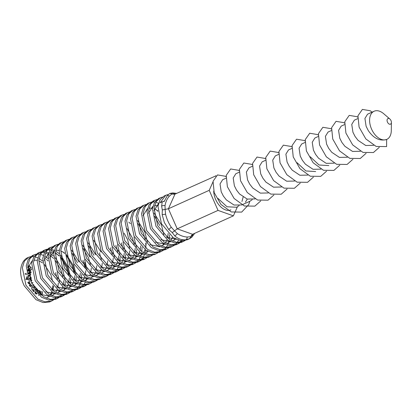 <?xml version="1.0" encoding="UTF-8"?>
<svg xmlns="http://www.w3.org/2000/svg" width="412" height="412" viewBox="0 0 412 412"><rect width="100%" height="100%" fill="white"/><g stroke="black" fill="none" stroke-linecap="round" stroke-linejoin="round"><path stroke-width="0.62" d="M387.45 122.086A3.085 1.931 65.7 0 0 389.865 124.259A3.085 1.931 65.7 0 0 391.4 122.39A3.085 1.931 65.7 0 0 391.009 120.598A3.085 1.931 65.7 0 0 389.876 119.022A3.085 1.931 65.7 0 0 387.481 118.908A3.085 1.931 65.7 0 0 387.45 122.086M391.4 122.39L391.297 130.542A15.435 9.651 -114.3 0 1 386.806 139.38A15.435 9.651 -114.3 0 1 386.652 139.447A15.435 9.651 -114.3 0 1 371.542 129.044A15.435 9.651 -114.3 0 1 374.091 111.245A15.435 9.651 -114.3 0 1 383.69 113.707L389.876 119.022M165.83 195.226L164.197 195.963L160.026 199.799L157.966 206.288L161.427 223.701L173.261 237.688L180.379 240.546L186.945 239.882L189.685 238.651L185.92 239.758C181.862 240.232 178.102 238.898 174.642 235.757L172.242 232.574L168.657 229.438L164.367 222.516L162.184 214.693L162.313 209.96L161.628 206.103L162.23 201.746L160.113 202.797L165.83 195.226L168.276 194.531M30.653 256.625L27.784 257.629A24.699 15.44 -114.3 0 0 20.6 271.559C20.744 276.292 21.97 281.056 24.267 285.851L36.05 299.72L43.167 302.578L49.728 301.908L53.55 299.962M50.877 301.357L52.648 300.137M57.479 279.408L55.507 272.677M28.619 257.253L24.396 261.162L22.356 267.795L25.956 285.233L37.873 299.107L44.99 301.867L51.706 301.023M54.276 299.4L55.872 297.783M58.89 291.737L59.189 290.506M59.58 281.89L57.139 271.935M36.143 254.142L32.471 255.512L28.299 259.349L26.239 265.833L29.7 283.245L41.535 297.237L48.652 300.096L55.563 299.282M56.362 298.875L58.133 297.655M62.969 276.931L60.997 270.195L55.682 260.811M34.103 254.77L29.885 258.685L27.846 265.313L31.446 282.75L43.363 296.625L50.48 299.39L57.016 298.623L59.04 297.479M59.766 296.918L61.357 295.301M64.38 289.255L64.679 288.029M64.957 286.469L65.225 281.916M65.07 279.408L62.578 269.33L55.254 257.696M41.633 251.66L37.961 253.03L33.789 256.867L31.724 263.35L35.185 280.768L47.025 294.755L54.142 297.613L60.708 296.949L62.686 296.058M61.852 296.398L63.623 295.172M68.459 274.449L66.481 267.712L61.172 258.329M39.593 252.288L35.375 256.202L33.331 262.83L36.936 280.268L48.853 294.142L55.97 296.908L62.506 296.14L64.529 295.002M65.256 294.436L66.847 292.819M69.87 286.773L70.169 285.547M70.447 283.986L70.71 279.434M70.56 276.926L68.062 266.847L60.744 255.213M47.117 249.178L43.451 250.548L39.274 254.384L37.214 260.873L40.736 278.404L52.515 292.273L59.632 295.131L66.198 294.467L70.014 292.52M67.341 293.916L69.113 292.695M73.944 271.966L71.971 265.23L66.662 255.852M45.083 249.811L40.86 253.72L38.821 260.348L42.426 277.791L54.343 291.66L61.455 294.426L68.171 293.581M70.746 291.954L72.337 290.342M75.355 284.295L75.659 283.065M75.937 281.504L76.199 276.952M76.05 274.443L73.604 264.494M52.607 246.695L48.94 248.065L44.764 251.902L42.704 258.391L46.221 275.927L58.004 289.796L65.122 292.654L71.683 291.984L75.504 290.038M50.573 247.329L46.35 251.238L44.311 257.871L47.91 275.309L59.828 289.183L66.945 291.943L73.66 291.099M76.23 289.476L77.827 287.859M78.44 287.051L79.748 284.795M80.227 283.683L81.143 280.582M81.421 279.027L81.689 274.469M58.097 244.218L54.425 245.583L50.254 249.42L48.194 255.909L51.711 273.444L63.489 287.313L70.606 290.172L77.173 289.502L80.994 287.555M78.316 288.951L80.088 287.731M84.924 267.002L82.951 260.271M56.058 244.846L51.84 248.755L49.8 255.388L53.4 272.826L65.317 286.701L72.435 289.461L79.145 288.616M81.72 286.994L83.312 285.377M83.93 284.568L85.233 282.318M85.711 281.205L86.633 278.105M87.025 269.484L84.578 259.529M63.587 241.736L59.915 243.106L55.744 246.942L53.678 253.426L57.139 270.844L68.979 284.831L76.096 287.689L83.003 286.876M83.806 286.469L85.578 285.248M90.413 264.525L88.436 257.788L83.126 248.405M61.548 242.364L57.33 246.278L55.285 252.906L58.89 270.344L70.807 284.218L77.925 286.984L84.46 286.216L86.484 285.073M69.072 239.254L65.405 240.623L61.228 244.46L59.168 250.944L62.691 268.48L74.469 282.349L81.586 285.207L88.153 284.543L91.969 282.596M67.038 239.887L62.815 243.796L60.775 250.424L64.38 267.867L76.297 281.736L83.409 284.501L90.125 283.657M72.522 237.405L70.895 238.141L66.718 241.978L64.658 248.467L68.176 266.003L79.959 279.872L87.076 282.73L93.637 282.06L97.459 280.114M94.786 281.509L96.557 280.289M101.388 259.56L99.416 252.824M74.562 236.771L72.527 237.405L68.304 241.314L66.265 247.942L69.865 265.385L81.782 279.259L88.899 282.019L95.615 281.175M80.052 234.294L76.38 235.659L72.208 239.496L70.148 245.985L73.666 263.52L85.444 277.389L92.561 280.248L99.127 279.578L102.949 277.631M78.012 234.922L73.794 238.831L71.755 245.464L75.355 262.902L87.272 276.776L94.389 279.537L101.1 278.692M81.87 233.177L77.698 237.018L75.633 243.502L79.155 261.038L90.934 274.907L98.051 277.765L104.617 277.096L106.595 276.21M105.76 276.545L107.532 275.324M112.368 254.601L110.39 247.864M85.541 231.812L83.502 232.44L79.284 236.354L77.24 242.982L80.845 260.42L92.762 274.294L99.879 277.06L106.414 276.292L108.438 275.149M109.165 274.588L110.756 272.971M113.779 266.924L114.078 265.699M114.469 257.078L112.023 247.128M91.026 229.33L87.359 230.699L83.183 234.536L81.123 241.02L84.645 258.556L96.423 272.425L103.541 275.283L110.107 274.619L113.923 272.672M111.25 274.068L113.022 272.842M117.853 252.118L115.88 245.382M88.992 229.963L84.769 233.872L82.73 240.5L86.335 257.943L98.252 271.812L105.364 274.577L112.079 273.733M114.654 272.105L116.246 270.488M116.859 269.68L118.167 267.429M118.646 266.317L119.568 263.216M119.846 261.656L120.108 257.103M119.959 254.595L117.513 244.646M96.516 226.847L92.849 228.217L88.673 232.054L86.613 238.543L90.13 256.073L101.913 269.948L109.031 272.801L115.592 272.136L119.413 270.19M116.74 271.585L118.512 270.365M123.343 249.636L121.37 242.9M94.482 227.481L90.259 231.389L88.22 238.018L91.819 255.461L103.736 269.33L110.854 272.095L117.569 271.251M120.139 269.623L121.736 268.011M124.754 261.965L125.057 260.734M125.33 259.174L125.598 254.621M125.449 252.113L123.003 242.163M102.006 224.37L98.334 225.735L94.163 229.572L92.103 236.061L95.62 253.596L107.398 267.465L114.515 270.323L121.082 269.654L124.903 267.707M99.967 224.998L95.749 228.907L93.709 235.54L97.309 252.978L109.226 266.852L116.344 269.613L123.054 268.768M107.496 221.888L103.824 223.258L99.653 227.094L97.587 233.578L101.11 251.114L112.888 264.983L120.005 267.841L126.572 267.172L130.393 265.225M127.715 266.621L129.486 265.4M134.322 244.671L132.345 237.94L127.035 228.557M105.457 222.516L101.239 226.43L99.194 233.058L102.799 250.496L114.716 264.37L121.834 267.136L128.544 266.286M131.119 264.664L132.71 263.047M135.733 257L136.032 255.775M136.31 254.214L136.573 249.662M136.423 247.154L133.977 237.204M112.981 219.405L109.314 220.775L105.137 224.612L103.077 231.096L106.6 248.632L118.378 262.501L125.495 265.359L132.061 264.689L135.878 262.743M110.946 220.034L106.723 223.948L104.684 230.576L108.289 248.014L120.206 261.888L127.318 264.653L134.034 263.809M136.609 262.181L138.2 260.564M138.818 259.756L140.121 257.505M140.6 256.393L141.522 253.292M141.8 251.732L142.063 247.179M118.471 216.923L114.804 218.293L110.627 222.13L108.567 228.619L112.085 246.149L123.868 260.018L130.985 262.877L137.546 262.212L141.368 260.266M138.695 261.661L140.466 260.435M141.162 259.802L142.676 258.01M143.252 257.119L144.458 254.647M144.885 253.426L145.657 249.991M145.848 248.24L145.771 242.925M145.297 239.712L143.325 232.976L138.015 223.598M116.436 217.557L112.213 221.465L110.174 228.094L113.774 245.537L125.691 259.406L132.808 262.171L139.524 261.326M142.094 259.699L143.69 258.087M146.708 252.041L147.012 250.81M147.403 242.189L144.906 232.116L137.587 220.477M120.294 215.811L116.117 219.648L114.057 226.137L117.575 243.672L129.353 257.541L136.47 260.399L143.036 259.73L145.014 258.844M123.96 214.441L121.921 215.074L117.703 218.983L115.664 225.616L119.264 243.054L131.181 256.928L138.298 259.689L144.833 258.921L146.857 257.783M129.45 211.964L125.778 213.328L121.607 217.165L119.542 223.654L123.064 241.19L134.842 255.059L141.96 257.917L148.526 257.248L152.347 255.301M127.411 212.592L123.193 216.501L121.149 223.134L124.754 240.572L136.671 254.446L143.788 257.206L150.498 256.362M134.935 209.481L131.268 210.851L127.092 214.688L125.032 221.172L128.493 238.589L140.332 252.577L147.45 255.435L154.356 254.621M132.901 210.11L128.678 214.024L126.639 220.652L130.244 238.09L142.161 251.964L149.273 254.729L155.808 253.962L157.832 252.819M158.563 252.257L160.155 250.64M163.173 244.594L163.476 243.368M163.868 234.747L161.37 224.669L154.052 213.035M140.425 206.999L136.758 208.369L132.582 212.206L130.522 218.69L134.039 236.225L145.822 250.094L152.94 252.953L159.501 252.288L163.322 250.342M138.391 207.633L134.168 211.541L132.128 218.169L135.728 235.613L147.645 249.481L154.763 252.247L161.478 251.402M164.048 249.775L165.645 248.158M166.257 247.349L167.566 245.099M168.044 243.986L168.966 240.886M169.239 239.326L169.507 234.773M145.915 204.517L142.243 205.887L138.072 209.723L136.012 216.212L139.529 233.748L151.307 247.617L158.424 250.47L164.991 249.806L168.812 247.859M143.876 205.15L139.658 209.059L137.618 215.687L141.218 233.13L153.135 246.999L160.253 249.765L166.963 248.92M151.405 202.04L147.733 203.404L143.561 207.241L141.496 213.73L145.019 231.266L156.797 245.135L163.914 247.993L170.48 247.324L174.302 245.377M149.365 202.668L145.148 206.577L143.103 213.21L146.708 230.648L158.625 244.522L165.742 247.282L172.453 246.438M175.028 244.816L176.619 243.198M177.237 242.39L178.54 240.134M156.89 199.557L153.223 200.927L149.046 204.764L146.986 211.248L150.509 228.784L162.287 242.653L169.404 245.511L175.97 244.841L179.787 242.895M177.114 244.29L178.885 243.07M179.581 242.436L181.095 240.644M154.855 200.186L150.632 204.1L148.593 210.728L152.198 228.166L164.115 242.04L171.227 244.805L177.943 243.956M180.518 242.333L182.109 240.716M162.38 197.075L158.713 198.445L154.536 202.282L152.476 208.766L155.993 226.301L167.777 240.17L174.894 243.029L181.455 242.364L185.276 240.417M182.604 241.813L184.375 240.587M160.345 197.703L156.122 201.617L154.083 208.245L157.683 225.688L169.6 239.557L176.717 242.323L183.433 241.478M42.549 261.002L39.099 258.515M37.811 257.83L35.03 256.82M33.949 256.604L31.58 256.506M28.217 257.443A24.699 15.44 -114.3 0 1 30.354 256.872M48.137 260.914L46.494 259.339M48.039 258.525L45.464 256.573M43.296 255.347L40.52 254.338M39.439 254.122L37.07 254.024M53.627 258.432L49.821 255.162M48.446 254.286L45.511 252.932M44.378 252.597L41.9 252.252M40.927 252.278L38.795 252.7M53.524 256.043L50.954 254.091M48.786 252.87L46.005 251.856M44.929 251.639L42.56 251.541M59.112 255.95L55.311 252.68M53.936 251.804L51 250.45M49.867 250.115L47.385 249.77M46.417 249.796L44.285 250.223M59.014 253.56L56.444 251.608M54.276 250.388L51.495 249.378M50.419 249.157L48.05 249.059M64.602 253.468L62.959 251.892M77.461 262.748L72.151 253.37M79.094 262.011L71.724 250.249M90.068 257.052L82.699 245.289M93.926 255.306L88.616 245.928M95.558 254.57L88.189 242.807M101.048 252.087L93.678 240.325M130.465 223.695L128.822 222.12M159.789 225.534L154.479 216.151M157.909 211.289L156.266 209.713M158.558 203.245L155.782 202.235M154.701 202.019L152.332 201.921M213.72 191.091A15.435 9.651 65.7 0 0 215.667 199.506A15.435 9.651 65.7 0 0 230.931 209.842M243.137 197.039L241.947 201.514M239.094 205.639L236.622 207.267L227.043 206.773L218.025 198.44M247.272 199.109L245.444 202.153M252.262 199.686L249.79 201.314L241.751 204.944L234.016 205.037L226.363 199.918L223.35 196.03L221.213 191.781L220.029 183.953L222.64 179.709L225.936 178.221M255.11 198.908L247.19 199.078L239.537 193.964L236.524 190.076L234.382 185.822L233.197 177.999L235.813 173.756L239.109 172.262M268.284 192.955L260.363 193.125L252.71 188.011L249.698 184.123L247.555 179.869L246.371 172.046L248.987 167.797L252.283 166.309M281.453 187.002L273.537 187.172L265.879 182.053L262.871 178.169L260.729 173.916L259.545 166.088L262.156 161.844L265.457 160.356M294.632 181.043L286.706 181.218L279.053 176.099L276.04 172.211L273.903 167.962L272.718 160.134L275.329 155.891L278.625 154.402M307.8 175.09L299.879 175.26L292.226 170.146L289.214 166.257L287.076 162.004L285.892 154.181L288.503 149.937L291.799 148.444M315.654 171.541L305.925 170.97L297.062 162.709M320.974 169.136L313.053 169.306L305.4 164.192L302.387 160.304L300.245 156.05L299.061 148.227L301.677 143.979L304.973 142.49M328.827 165.588L319.073 165.006L310.236 156.756M334.147 163.183L326.227 163.353L318.574 158.234L315.561 154.351L313.419 150.097L312.234 142.269L314.85 138.025L318.146 136.537M347.321 157.23L339.4 157.399L331.742 152.28L328.735 148.392L326.592 144.143L325.408 136.315L328.019 132.072L331.32 130.583M360.49 151.271L352.569 151.441L344.916 146.327L341.903 142.439L339.766 138.185L338.582 130.362L341.193 126.118L344.489 124.625M373.663 145.318L365.743 145.488L358.09 140.374L355.077 136.485L352.94 132.231L351.755 124.409L354.366 120.16L357.662 118.671M372.093 112.146L370.187 110.74L362.39 109.422L357.956 115.772L359.089 127.138L365.851 138.942L376.166 146.461L386.595 146.584L386.652 139.447C379.776 141.368 373.643 138.396 368.251 130.532L366.108 126.278L364.924 118.45L367.54 114.206L374.091 111.245M27.99 279.104L27.115 279.501L25.709 279.264L27.738 278.347M27.367 276.545L26.373 278.069L27.491 277.564M34.623 290.985L33.14 291.655L33.99 290.192M32.012 287.396L31.482 287.828L32.11 287.545M38.846 295.255L38.537 295.399L38.501 294.961M53.514 286.186L52.901 290.687M52.422 292.216L50.789 295.234M36.122 292.685L34.907 293.236L34.994 292.711L35.808 292.345M36.91 293.488L35.823 293.977L37.234 293.808M36.55 293.452L35.818 293.586L35.36 293.03M35.195 292.623L35.216 291.387M27.635 282.591L29.092 281.926L27.635 282.591M30.606 286.654L31.343 286.314L30.606 286.654M30.411 286.222L31.106 285.907L30.411 286.222L29.334 285.784L29.896 284.254M29.937 283.734L29.458 283.945L28.315 283.544L29.092 281.921L28.696 282.107M26.77 274.737L25.029 273.913L26.486 273.254M31.76 269.268L30.102 270.02L29.345 269.144M28.763 268.48L28.104 267.712M27.795 269.845L28.459 268.614L30.653 267.625L29.994 268.851L27.795 269.845M176.66 193.382L172.716 192.919L169.919 193.398L172.937 194.17L174.956 194.15L216.017 175.795M237.4 206.87L233.383 215.847L218.025 210.398L209.219 190.329L212.927 182.037M215.528 176.233L215.759 175.708M169.919 193.398L167.499 195.283L164.213 201.478L162.23 201.746M172.716 192.919A3.085 2.601 88.1 0 1 174.683 193.99L172.118 193.753L169.239 196.272C167.025 198.878 165.619 202.014 165.032 205.665L165.119 209.399L168.41 208.771L209.219 190.329M162.313 209.96L165.119 209.399L165.598 214.292C166.721 218.911 168.606 223.211 171.258 227.192L174.544 230.869L177.222 228.84L218.025 210.398M172.242 232.574L174.544 230.869L177.268 233.532C180.379 235.649 183.664 236.812 187.136 237.034L190.967 236.694L191.286 235.679L192.579 234.289L233.383 215.847M189.541 238.713L192.579 234.758A3.085 2.616 46.8 0 1 191.904 237.106A3.085 2.616 46.8 0 1 191.899 237.106A3.085 2.616 46.8 0 1 191.848 237.157M46.453 298.242L49.337 296.058M50.223 294.941L51.814 291.809M52.293 290.228L52.885 285.547M52.618 281.355L50.872 274.68L44.506 264.602M42.611 262.928L38.785 260.719M37.296 260.266L33.784 260.219M32.193 260.796L27.712 267.826M40.175 294.261L50.125 296.419M51.943 295.759L54.827 293.576M55.713 292.458L57.304 289.327M57.783 287.751L58.37 283.07M45.665 291.778L55.615 293.936M57.433 293.282L60.312 291.093M61.934 288.781L62.794 286.85M63.273 285.269L63.86 280.587M51.15 289.301L61.105 291.459M62.923 290.8L65.802 288.616M66.687 287.499L68.284 284.368M68.763 282.787L69.35 278.105M69.257 275.448L67.336 267.239L60.976 257.16M59.076 255.486L55.249 253.272M53.761 252.819L50.249 252.777M48.657 253.349L44.182 260.384M56.64 286.819L66.59 288.977M68.407 288.318L71.291 286.134M72.177 285.016L73.769 281.885M74.248 280.304L74.84 275.623M74.747 272.965L72.826 264.756L66.461 254.678M64.566 253.004L60.739 250.795M59.251 250.342L55.738 250.295M54.147 250.872L49.667 257.902M62.13 284.337L72.079 286.494M73.897 285.835L76.781 283.652M77.667 282.534L79.258 279.403M79.737 277.827L80.325 273.146M67.62 281.854L77.569 284.012M79.387 283.358L82.266 281.169M83.157 280.052L84.748 276.926M85.227 275.345L85.814 270.663M85.722 268.001L84.676 262.403M73.104 279.377L83.059 281.535M84.877 280.876L87.756 278.687M89.692 275.757L90.238 274.443M90.717 272.862L91.304 268.181M78.594 276.895L88.544 279.053M90.362 278.394L93.246 276.21M94.132 275.092L95.723 271.961M96.202 270.38L96.794 265.699M84.084 274.413L94.034 276.57M95.852 275.911L98.736 273.728M99.622 272.61L101.213 269.479M101.692 267.898L102.279 263.216M89.574 271.93L99.524 274.088M101.342 273.429L104.221 271.245M105.112 270.128L106.703 266.997M107.182 265.421L107.769 260.739M95.059 269.453L105.014 271.606M106.832 270.952L109.71 268.763M110.596 267.651L112.193 264.519M112.672 262.938L113.259 258.257M100.549 266.971L110.498 269.129M112.316 268.469L115.2 266.286M116.086 265.168L117.678 262.037M118.156 260.456L118.749 255.775M106.038 264.489L115.988 266.646M117.806 265.987L120.69 263.804M121.895 262.207L123.167 259.555M123.646 257.974L124.233 253.292M111.528 262.006L121.478 264.164M123.296 263.505L126.175 261.321M127.653 259.272L128.657 257.073M129.136 255.497L129.723 250.815M129.631 248.153L127.71 239.944L124.125 233.182M117.018 259.524L126.968 261.682M128.786 261.028L131.665 258.839M132.551 257.721L134.147 254.595M134.626 253.014L135.213 248.333M122.503 257.047L132.453 259.205M134.271 258.545L137.155 256.357M138.041 255.244L139.632 252.113M140.111 250.532L140.703 245.851M127.993 254.565L137.943 256.722M139.761 256.063L142.645 253.88M143.53 252.762L145.122 249.631M145.601 248.05L146.188 243.368M133.483 252.082L143.433 254.24M145.251 253.581L148.129 251.397M149.947 244.64L159.897 246.798M161.715 246.139L164.599 243.956M165.485 242.838L167.076 239.707M167.555 238.126L168.142 233.444M157.873 210.826L154.047 208.616M152.553 208.163L149.041 208.117M147.455 208.693L142.974 215.723M155.437 242.158L165.387 244.316M167.205 243.657L170.084 241.473M170.975 240.356L172.566 237.224M158.043 205.681L154.531 205.634M152.94 206.211L148.464 213.241M160.927 239.676L170.877 241.834M172.695 241.175L175.574 238.991M158.429 203.729L153.954 210.759M166.412 237.199L176.362 239.351M164.326 201.056L163.559 201.442M379.303 147.321L373.421 152.538L362.993 152.414L352.677 144.9L345.915 133.091L344.787 121.731L349.216 115.381L357.013 116.694L357.75 117.188M366.134 153.279L360.253 158.491L349.819 158.368L339.503 150.854L332.742 139.045L331.614 127.684L336.043 121.334L343.84 122.647L344.576 123.142M352.96 159.233L347.079 164.45L336.645 164.321L326.33 156.807L319.568 144.998L318.44 133.637L322.874 127.287L330.671 128.601L331.403 129.095M339.787 165.186L333.905 170.403L323.471 170.28L313.156 162.761L306.394 150.957L305.266 139.591L309.7 133.241L317.498 134.559L318.229 135.048M326.613 171.14L320.732 176.357L310.303 176.233L299.988 168.719L293.226 156.91L292.093 145.549L296.527 139.199L304.324 140.513L305.055 141.007M313.439 177.098L307.558 182.31L297.129 182.186L286.814 174.673L280.052 162.864L278.924 151.503L283.353 145.153L291.15 146.466L291.887 146.96M300.271 183.052L294.389 188.269L283.956 188.14L273.64 180.626L266.878 168.817L265.75 157.456L270.179 151.106L277.976 152.419L278.713 152.914M287.097 189.005L281.216 194.222L270.782 194.098L260.466 186.579L253.704 174.776L252.577 163.41L257.011 157.06L264.808 158.378L265.539 158.867M273.923 194.958L268.042 200.175L257.608 200.052L247.293 192.538L240.531 180.729L239.403 169.368L243.837 163.018L251.634 164.331L252.365 164.826M260.75 200.917L254.868 206.129L244.44 206.005L234.124 198.491L227.362 186.682L226.229 175.321L230.663 168.972L238.46 170.285L239.192 170.779M249.801 201.314L248.76 204.543L241.695 212.087L231.266 211.959L220.95 204.445L214.189 192.636L213.061 181.275L217.49 174.925L225.287 176.243L226.023 176.733M41.375 294.276L42.163 293.916L41.586 294.379L40.675 293.22L40.448 291.088L39.331 291.341M40.005 294.117L40.68 293.808L40.479 294.518M41.282 295.167L42.122 294.786L41.344 294.946M41.684 294.791L42.467 293.39L42.323 291.686L40.567 292.479M42.323 291.686L40.546 292.237M40.886 294.853L41.926 294.384L40.762 294.75M40.675 293.22L39.562 293.725M40.448 291.088L39.284 291.614M37.363 291.526L37.595 289.322L37.276 289.09L35.88 289.718M40.551 292.304L38.862 293.066L39.449 290.64L37.399 291.567M39.449 290.64L39.13 290.414L37.327 291.233M38.512 292.726L38.743 292.458L38.398 292.613M38.743 292.458L38.017 292.592M36.637 293.215L35.818 293.586M35.525 292.031L35.128 292.211M37.595 289.322L36.065 290.012M35.859 289.76L36.606 288.467L35.314 289.054M36.606 288.467L36.065 288.251M35.2 287.149L35.478 287.025L36.112 288.513L35.211 288.92M35.478 287.025L34.062 286.469L33.717 286.778M34.376 287.761L35.355 287.313L33.902 287.061M33.521 290.233L32.136 290.089L31.776 288.158L32.27 287.797M33.454 289.492L32.136 290.089M32.342 287.906L31.776 288.158M30.735 281.205L31.878 280.654L31.688 280.237L30.54 280.757M32.975 285.578L33.918 285.145L32.97 285.573M33.918 285.145L33.722 284.718L32.733 285.166M30.689 285.171L29.334 285.784M31.786 283.425L32.095 283.26M32.898 282.895L32.708 282.472L31.564 282.993M29.571 282.977L28.315 283.544M31.878 280.654L31.013 281.056M30.014 279.444L31.322 278.857L31.394 279.284L30.164 279.841M31.322 278.857L29.927 279.223M30.9 278.78L31.158 277.508L30.89 277.626M31.158 277.508L29.566 275.551L28.85 275.875M29.566 275.551L28.83 275.788M29.53 278.11L30.874 277.503L30.107 278.672L29.664 278.486M29.824 278.939L30.498 278.636L29.782 278.821M28.974 276.318L29.649 275.994L28.994 276.287M28.15 279.557L27.357 279.393M26.868 278.739L26.656 277.94M27.553 277.76L26.682 278.157M28.191 279.666L27.913 279.666M29.535 275.546L30.735 275.005L30.74 274.593L28.747 275.494M30.74 274.593L28.279 273.424M28.237 273.831L30.437 272.837L30.019 272.888L30.828 272.25L29.582 272.811M30.019 272.888L28.552 273.547M29.231 273.877L30.612 273.249L29.036 273.779M30.612 273.249L31.111 272.497L30.581 272.739M31.111 272.497L30.117 270.04L28.866 270.607M30.117 270.04L28.814 269.922M27.882 270.808L29.216 269.742L27.831 270.323M28.799 270.998L30.061 270.432L29.546 272.996L28.438 273.496M28.186 272.914L29.355 272.383L28.825 270.751L29.201 270.21L28.526 270.514M28.825 270.751L27.923 271.163M31.667 268.3L29.278 265.544L27.764 266.229M27.728 266.955L29.412 266.193L28.752 267.419L27.712 267.888M31.791 269.484L30.277 270.169M161.628 206.103A3.085 1.859 -1.7 0 1 165.032 205.665M167.499 195.283A3.085 2.086 52.2 0 1 169.239 196.272M174.956 194.15L168.41 208.771L177.222 228.84L192.579 234.289M168.657 229.438A3.085 0.474 -41.9 0 0 171.258 227.192M162.184 214.693A3.085 0.551 -5.4 0 1 165.598 214.292M177.268 233.532A3.085 1.797 134.7 0 1 174.642 235.757M187.136 237.034A3.085 2.07 81.8 0 1 185.92 239.758M42.467 293.39L41.087 294.019M39.191 292.149L38.326 292.541M37.415 290.393L36.663 290.733M55.563 299.277L57.196 298.54M83.008 286.876L84.64 286.134M154.361 254.621L155.988 253.88M81.87 233.182L83.502 232.44M120.289 215.811L121.921 215.074M189.69 238.646L191.899 237.106M191.904 237.106L194.706 233.326M36.328 293.71L36.879 293.462M33.64 286.659L34.062 286.469M33.228 290.522L33.98 290.182M26.883 276.596L27.182 276.457M28.809 275.721L29.077 275.602M28.938 276.184L29.273 276.035"/></g></svg>
